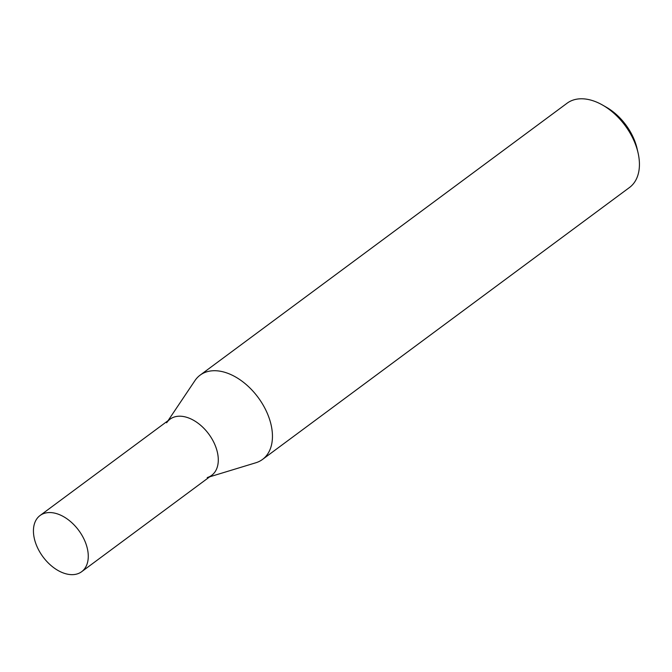 <?xml version="1.0" encoding="UTF-8"?>
<svg xmlns="http://www.w3.org/2000/svg" width="672" height="672" viewBox="0 0 672 672"><rect width="100%" height="100%" fill="white"/><g stroke="black" fill="none" stroke-linecap="round" stroke-linejoin="round"><path stroke-width="1.01" d="M209.689 476.818L255.847 462.764A52.433 33.348 -126.5 0 0 262.534 459.421L629.513 187.48A52.433 33.348 -126.5 0 0 638.056 152.838A52.433 33.348 -126.5 0 0 602.708 105.143A52.433 33.348 -126.5 0 0 593.956 101.077A52.433 33.348 -126.5 0 0 567.076 103.228L200.105 375.161A52.433 33.348 -126.5 0 0 194.956 380.587L168.067 420.655M262.534 459.421A52.433 33.348 -126.5 0 0 267.742 414.38A52.433 33.348 -126.5 0 0 226.976 373.01A52.433 33.348 -126.5 0 0 200.105 375.161M638.056 152.838L637.09 148.63A45.444 28.904 -126.5 0 0 606.455 107.293L602.708 105.143M166.639 422.789A34.952 22.235 53.5 0 1 208.74 434.02A34.952 22.235 53.5 0 1 207.228 477.574M40.043 515.525L170.066 419.168A34.952 22.235 53.5 0 1 208.74 434.02A34.952 22.235 53.5 0 1 211.688 475.339L81.665 571.696A34.952 22.235 53.5 0 1 63.748 573.124A34.952 22.235 53.5 0 1 36.574 545.546A34.952 22.235 53.5 0 1 40.043 515.525A34.952 22.235 53.5 0 1 78.716 530.368A34.952 22.235 53.5 0 1 81.665 571.696"/></g></svg>
